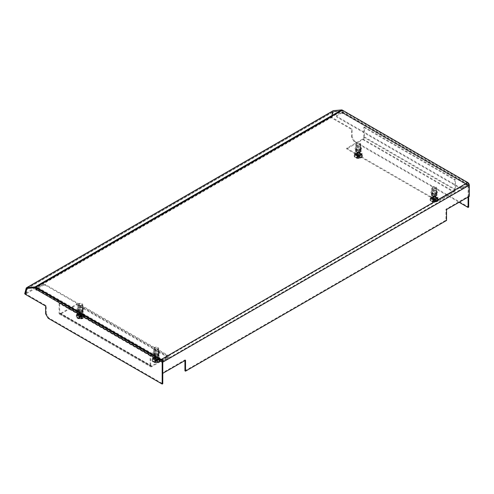 <?xml version="1.0" encoding="UTF-8"?>
<svg xmlns="http://www.w3.org/2000/svg" width="494" height="494" viewBox="0 0 494 494"><rect width="100%" height="100%" fill="white"/><g stroke="black" fill="none" stroke-linecap="round" stroke-linejoin="round"><path stroke-width="0.37" stroke-dasharray="2.47 1.85" d="M184.935 370.821L445.934 220.133L445.934 209.184L468.695 196.044L469.3 196.396M468.695 196.044L468.695 184.842L162.174 361.812M184.935 360.571L184.935 359.873L162.174 373.013M445.934 220.133L446.539 220.485M161.223 360.169L467.744 183.2L342.391 110.829L35.871 287.798M35.395 287.669L341.922 110.705L333.716 111.434L27.195 288.403M341.922 110.705A1.34 0.772 60 0 1 342.391 110.829M26.892 288.731L333.277 111.848A1.34 0.772 60 0 1 333.524 111.496A1.34 0.772 60 0 1 333.716 111.434M333.277 111.848L331.807 117.331L331.221 116.806L332.69 111.323A2.198 1.272 60 0 1 333.092 110.755M331.221 116.806L24.7 293.776M331.807 117.331L25.429 294.214M467.744 183.2A1.34 0.772 60 0 1 468.695 184.842M184.935 359.873L185.54 360.219M445.934 209.184L446.539 209.536M468.084 197.094L468.084 185.559A0.932 0.537 120 0 0 467.892 185.133A0.932 0.537 120 0 0 467.429 185.182L342.039 112.786A0.932 0.537 -60 0 1 342.503 112.737A0.932 0.537 -60 0 1 342.694 113.163L468.084 185.559M468.695 196.742L468.695 185.207A1.791 1.031 120 0 0 468.324 184.392A1.791 1.031 120 0 0 467.429 184.478L462.014 187.603L462.014 188.307L467.429 185.182M331.313 117.689L331.925 117.399L331.313 117.689L332.863 111.91L341.681 111.119L341.681 112.583A0.716 0.414 -120 0 0 342.694 113.163L343.305 112.817L468.695 185.207M354.075 141.636L354.686 141.29L352.154 136.906L351.549 137.258L354.075 141.636L459.105 202.281M354.686 141.29L468.695 207.109M351.549 137.258L351.549 129.434L331.313 117.751M331.925 117.344L333.469 111.558L342.293 110.773L342.293 112.231A0.716 0.414 -120 0 0 343.305 112.817A1.791 1.031 -60 0 0 342.935 111.996A1.791 1.031 -60 0 0 342.039 112.082L336.624 115.207L336.624 116.263L460.198 187.603L462.014 187.603M352.154 136.906L352.154 129.082L331.925 117.399M342.293 110.773L341.681 111.119M333.469 111.558L332.863 111.91M352.154 129.082L351.549 129.434M342.039 112.786L336.624 115.911L336.624 115.207M462.014 188.307L460.198 188.307L460.198 187.603M336.624 116.263L336.624 116.961L460.198 188.307M336.624 116.961L336.624 115.911M154.381 354.235A2.575 1.488 180 0 1 157.191 353.914A2.575 1.488 180 0 1 158.778 355.285A2.575 1.488 180 0 1 158.024 356.335A2.575 1.488 180 0 1 155.215 356.662A2.575 1.488 180 0 1 153.628 355.285A2.575 1.488 180 0 1 154.381 354.235M154.381 353.531A2.575 1.488 180 0 1 157.191 353.21A2.575 1.488 180 0 1 158.778 354.587A2.575 1.488 180 0 1 158.024 355.637A2.575 1.488 180 0 1 155.215 355.958A2.575 1.488 180 0 1 153.628 354.587A2.575 1.488 180 0 1 154.381 353.531M78.509 310.43A2.575 1.488 180 0 1 81.319 310.108A2.575 1.488 180 0 1 82.906 311.479A2.575 1.488 180 0 1 82.152 312.535A2.575 1.488 180 0 1 79.349 312.856A2.575 1.488 180 0 1 77.756 311.479A2.575 1.488 180 0 1 78.509 310.43M78.509 309.732A2.575 1.488 180 0 1 81.319 309.405A2.575 1.488 180 0 1 82.906 310.782A2.575 1.488 180 0 1 82.152 311.831A2.575 1.488 180 0 1 79.349 312.152A2.575 1.488 180 0 1 77.756 310.782A2.575 1.488 180 0 1 78.509 309.732M167.837 356.631L76.792 304.063L60.645 313.387A1.34 0.772 -60 0 1 59.972 313.455A1.34 0.772 -60 0 1 59.694 312.838L150.738 365.406A1.34 0.772 120 0 0 151.016 366.017A1.34 0.772 120 0 0 151.689 365.949L167.837 356.631L167.837 357.329L76.792 304.767L60.645 314.085A2.198 1.272 -60 0 1 59.546 314.196A2.198 1.272 -60 0 1 59.089 313.19L59.089 303.304L59.694 302.952L59.694 312.838M76.792 304.063L76.792 304.767M150.738 365.406L150.738 355.519L150.133 355.871L150.133 365.751A2.198 1.272 120 0 0 150.59 366.764A2.198 1.272 120 0 0 151.689 366.653L167.837 357.329M150.133 355.871L59.089 303.304M150.738 355.519L59.694 302.952M360.145 152.035A2.575 1.488 180 0 1 357.341 152.356A2.575 1.488 180 0 1 355.748 150.985A2.575 1.488 180 0 1 356.501 149.929A2.575 1.488 180 0 1 359.311 149.608A2.575 1.488 180 0 1 360.898 150.985A2.575 1.488 180 0 1 360.145 152.035M360.145 151.331A2.575 1.488 180 0 1 357.341 151.658A2.575 1.488 180 0 1 355.748 150.281A2.575 1.488 180 0 1 356.501 149.231A2.575 1.488 180 0 1 359.311 148.91A2.575 1.488 180 0 1 360.898 150.281A2.575 1.488 180 0 1 360.145 151.331M436.017 195.84A2.575 1.488 180 0 1 433.213 196.161A2.575 1.488 180 0 1 431.62 194.784A2.575 1.488 180 0 1 432.374 193.734A2.575 1.488 180 0 1 435.183 193.413A2.575 1.488 180 0 1 436.77 194.784A2.575 1.488 180 0 1 436.017 195.84M436.017 195.136A2.575 1.488 180 0 1 433.213 195.457A2.575 1.488 180 0 1 431.62 194.086A2.575 1.488 180 0 1 432.374 193.037A2.575 1.488 180 0 1 435.183 192.716A2.575 1.488 180 0 1 436.77 194.086A2.575 1.488 180 0 1 436.017 195.136M346.689 148.237L437.74 200.805L453.887 191.481A1.34 0.772 120 0 0 454.832 189.838L363.788 137.27A1.34 0.772 -60 0 1 362.837 138.913L346.689 148.237L346.689 148.941L437.74 201.503L453.887 192.178A2.198 1.272 120 0 0 455.443 189.486L455.443 179.6L454.832 179.952L454.832 189.838M437.74 200.805L437.74 201.503M363.788 137.27L363.788 127.39L364.393 127.038L364.393 136.924A2.198 1.272 -60 0 1 362.837 139.617L346.689 148.941M364.393 127.038L455.443 179.6M363.788 127.39L454.832 179.952M162.779 373.359L162.779 361.824A0.932 0.537 -60 0 1 163.434 360.688L38.044 288.292A0.932 0.537 120 0 0 37.39 289.435L162.779 361.824M25.398 294.313L26.009 293.961L25.398 294.368M45.633 313.875L46.238 313.523L48.77 317.908L162.779 383.727M48.77 317.908L48.165 318.253M36.784 289.657A0.716 0.414 -120 0 0 37.39 289.435L36.784 289.78M46.238 313.523L46.238 305.7L26.009 294.016M26.009 293.961L27.559 288.175L36.377 287.391L36.377 288.088M27.151 288.41L27.559 288.175M35.772 287.736L36.377 287.391M45.633 306.052L46.238 305.7M38.044 288.292L43.46 285.168L43.46 284.47L38.044 287.594A1.791 1.031 120 0 0 37.149 288.539M162.174 362.176A1.791 1.031 -60 0 1 163.434 359.984L168.849 356.859L168.849 357.563L163.434 360.688M43.46 284.47L45.281 284.47L168.849 355.81L168.849 356.859M45.281 284.47L45.281 285.168L43.46 285.168M45.281 285.168L168.849 356.514L168.849 355.81M168.849 357.563L168.849 356.514M157.975 347.548A2.501 1.445 180 0 1 158.71 348.566A2.501 1.445 180 0 1 157.16 349.906A2.501 1.445 180 0 1 154.431 349.591A2.501 1.445 180 0 1 153.702 348.566A2.501 1.445 180 0 1 155.246 347.233A2.501 1.445 180 0 1 157.975 347.548M157.975 351.345A2.501 1.445 180 0 1 158.71 352.364A2.501 1.445 180 0 1 157.16 353.698A2.501 1.445 180 0 1 154.431 353.389A2.501 1.445 180 0 1 153.702 352.364A2.501 1.445 180 0 1 155.246 351.03A2.501 1.445 180 0 1 157.975 351.345M157.975 352.512A2.501 1.445 180 0 1 158.71 353.531A2.501 1.445 180 0 1 157.16 354.871A2.501 1.445 180 0 1 154.431 354.556A2.501 1.445 180 0 1 153.702 353.531A2.501 1.445 180 0 1 155.246 352.197A2.501 1.445 180 0 1 157.975 352.512M157.975 354.266A2.501 1.445 180 0 1 158.71 355.285A2.501 1.445 180 0 1 157.16 356.619A2.501 1.445 180 0 1 154.431 356.31A2.501 1.445 180 0 1 153.702 355.285A2.501 1.445 180 0 1 155.246 353.951A2.501 1.445 180 0 1 157.975 354.266M158.228 354.118A2.859 1.655 180 0 1 159.062 355.285A2.859 1.655 180 0 1 157.296 356.81A2.859 1.655 180 0 1 154.177 356.452A2.859 1.655 180 0 1 153.344 355.285A2.859 1.655 180 0 1 155.11 353.76A2.859 1.655 180 0 1 158.228 354.118M158.228 354.173A2.859 1.655 180 0 1 159.062 355.347A2.859 1.655 180 0 1 157.296 356.872A2.859 1.655 180 0 1 154.177 356.514A2.859 1.655 180 0 1 153.344 355.347A2.859 1.655 180 0 1 155.11 353.815A2.859 1.655 180 0 1 158.228 354.173M154.937 356.075A1.791 1.031 180 0 1 154.412 355.347A1.791 1.031 180 0 1 155.517 354.389A1.791 1.031 180 0 1 157.469 354.612A1.791 1.031 180 0 1 157.994 355.347A1.791 1.031 180 0 1 156.888 356.298A1.791 1.031 180 0 1 154.937 356.075M154.937 349.301A1.791 1.031 180 0 1 154.412 348.566A1.791 1.031 180 0 1 155.517 347.615A1.791 1.031 180 0 1 157.469 347.838A1.791 1.031 180 0 1 157.994 348.566A1.791 1.031 180 0 1 156.888 349.524A1.791 1.031 180 0 1 154.937 349.301M82.103 303.742A2.501 1.445 180 0 1 82.838 304.767A2.501 1.445 180 0 1 81.288 306.101A2.501 1.445 180 0 1 78.565 305.786A2.501 1.445 180 0 1 77.83 304.767A2.501 1.445 180 0 1 79.373 303.427A2.501 1.445 180 0 1 82.103 303.742M82.103 307.54A2.501 1.445 180 0 1 82.838 308.559A2.501 1.445 180 0 1 81.288 309.899A2.501 1.445 180 0 1 78.565 309.584A2.501 1.445 180 0 1 77.83 308.559A2.501 1.445 180 0 1 79.373 307.225A2.501 1.445 180 0 1 82.103 307.54M82.103 308.707A2.501 1.445 180 0 1 82.838 309.732A2.501 1.445 180 0 1 81.288 311.066A2.501 1.445 180 0 1 78.565 310.751A2.501 1.445 180 0 1 77.83 309.732A2.501 1.445 180 0 1 79.373 308.392A2.501 1.445 180 0 1 82.103 308.707M82.103 310.46A2.501 1.445 180 0 1 82.838 311.479A2.501 1.445 180 0 1 81.288 312.819A2.501 1.445 180 0 1 78.565 312.504A2.501 1.445 180 0 1 77.83 311.479A2.501 1.445 180 0 1 79.373 310.146A2.501 1.445 180 0 1 82.103 310.46M82.356 310.312A2.859 1.655 180 0 1 83.196 311.479A2.859 1.655 180 0 1 81.43 313.005A2.859 1.655 180 0 1 78.311 312.646A2.859 1.655 180 0 1 77.472 311.479A2.859 1.655 180 0 1 79.238 309.954A2.859 1.655 180 0 1 82.356 310.312M82.356 310.374A2.859 1.655 180 0 1 83.196 311.541A2.859 1.655 180 0 1 81.43 313.066A2.859 1.655 180 0 1 78.311 312.708A2.859 1.655 180 0 1 77.472 311.541A2.859 1.655 180 0 1 79.238 310.016A2.859 1.655 180 0 1 82.356 310.374M79.065 312.27A1.791 1.031 180 0 1 78.546 311.541A1.791 1.031 180 0 1 79.645 310.584A1.791 1.031 180 0 1 81.596 310.812A1.791 1.031 180 0 1 82.121 311.541A1.791 1.031 180 0 1 81.016 312.492A1.791 1.031 180 0 1 79.065 312.27M79.065 305.496A1.791 1.031 180 0 1 78.546 304.767A1.791 1.031 180 0 1 79.645 303.81A1.791 1.031 180 0 1 81.596 304.032A1.791 1.031 180 0 1 82.121 304.767A1.791 1.031 180 0 1 81.016 305.718A1.791 1.031 180 0 1 79.065 305.496M435.967 187.047A2.501 1.445 180 0 1 436.702 188.072A2.501 1.445 180 0 1 435.152 189.406A2.501 1.445 180 0 1 432.429 189.091A2.501 1.445 180 0 1 431.694 188.072A2.501 1.445 180 0 1 433.238 186.738A2.501 1.445 180 0 1 435.967 187.047M435.967 190.845A2.501 1.445 180 0 1 436.702 191.87A2.501 1.445 180 0 1 435.152 193.203A2.501 1.445 180 0 1 432.429 192.888A2.501 1.445 180 0 1 431.694 191.87A2.501 1.445 180 0 1 433.238 190.53A2.501 1.445 180 0 1 435.967 190.845M435.967 192.012A2.501 1.445 180 0 1 436.702 193.037A2.501 1.445 180 0 1 435.152 194.37A2.501 1.445 180 0 1 432.429 194.056A2.501 1.445 180 0 1 431.694 193.037A2.501 1.445 180 0 1 433.238 191.697A2.501 1.445 180 0 1 435.967 192.012M435.967 193.765A2.501 1.445 180 0 1 436.702 194.784A2.501 1.445 180 0 1 435.152 196.124A2.501 1.445 180 0 1 432.429 195.809A2.501 1.445 180 0 1 431.694 194.784A2.501 1.445 180 0 1 433.238 193.45A2.501 1.445 180 0 1 435.967 193.765M436.221 193.617A2.859 1.655 180 0 1 437.06 194.784A2.859 1.655 180 0 1 435.294 196.316A2.859 1.655 180 0 1 432.176 195.957A2.859 1.655 180 0 1 431.336 194.784A2.859 1.655 180 0 1 433.102 193.259A2.859 1.655 180 0 1 436.221 193.617M436.221 193.679A2.859 1.655 180 0 1 437.06 194.846A2.859 1.655 180 0 1 435.294 196.371A2.859 1.655 180 0 1 432.176 196.013A2.859 1.655 180 0 1 431.336 194.846A2.859 1.655 180 0 1 433.102 193.321A2.859 1.655 180 0 1 436.221 193.679M432.929 195.575A1.791 1.031 180 0 1 432.411 194.846A1.791 1.031 180 0 1 433.51 193.889A1.791 1.031 180 0 1 435.461 194.117A1.791 1.031 180 0 1 435.986 194.846A1.791 1.031 180 0 1 434.881 195.797A1.791 1.031 180 0 1 432.929 195.575M432.929 188.801A1.791 1.031 180 0 1 432.411 188.072A1.791 1.031 180 0 1 433.51 187.115A1.791 1.031 180 0 1 435.461 187.343A1.791 1.031 180 0 1 435.986 188.072A1.791 1.031 180 0 1 434.881 189.023A1.791 1.031 180 0 1 432.929 188.801M360.095 143.241A2.501 1.445 180 0 1 360.83 144.267A2.501 1.445 180 0 1 359.286 145.6A2.501 1.445 180 0 1 356.557 145.292A2.501 1.445 180 0 1 355.822 144.267A2.501 1.445 180 0 1 357.366 142.933A2.501 1.445 180 0 1 360.095 143.241M360.095 147.039A2.501 1.445 180 0 1 360.83 148.064A2.501 1.445 180 0 1 359.286 149.398A2.501 1.445 180 0 1 356.557 149.083A2.501 1.445 180 0 1 355.822 148.064A2.501 1.445 180 0 1 357.366 146.73A2.501 1.445 180 0 1 360.095 147.039M360.095 148.206A2.501 1.445 180 0 1 360.83 149.231A2.501 1.445 180 0 1 359.286 150.565A2.501 1.445 180 0 1 356.557 150.25A2.501 1.445 180 0 1 355.822 149.231A2.501 1.445 180 0 1 357.366 147.897A2.501 1.445 180 0 1 360.095 148.206M360.095 149.96A2.501 1.445 180 0 1 360.83 150.985A2.501 1.445 180 0 1 359.286 152.319A2.501 1.445 180 0 1 356.557 152.004A2.501 1.445 180 0 1 355.822 150.985A2.501 1.445 180 0 1 357.366 149.645A2.501 1.445 180 0 1 360.095 149.96M360.348 149.818A2.859 1.655 180 0 1 361.188 150.985A2.859 1.655 180 0 1 359.422 152.51A2.859 1.655 180 0 1 356.304 152.152A2.859 1.655 180 0 1 355.464 150.985A2.859 1.655 180 0 1 357.23 149.46A2.859 1.655 180 0 1 360.348 149.818M360.348 149.873A2.859 1.655 180 0 1 361.188 151.041A2.859 1.655 180 0 1 359.422 152.566A2.859 1.655 180 0 1 356.304 152.208A2.859 1.655 180 0 1 355.464 151.041A2.859 1.655 180 0 1 357.23 149.515A2.859 1.655 180 0 1 360.348 149.873M357.063 151.769A1.791 1.031 180 0 1 356.538 151.041A1.791 1.031 180 0 1 357.644 150.09A1.791 1.031 180 0 1 359.589 150.312A1.791 1.031 180 0 1 360.114 151.041A1.791 1.031 180 0 1 359.008 151.998A1.791 1.031 180 0 1 357.063 151.769M357.063 144.995A1.791 1.031 180 0 1 356.538 144.267A1.791 1.031 180 0 1 357.644 143.316A1.791 1.031 180 0 1 359.589 143.538A1.791 1.031 180 0 1 360.114 144.267A1.791 1.031 180 0 1 359.008 145.217A1.791 1.031 180 0 1 357.063 144.995M434.627 198.804A0.611 0.352 180 0 1 433.769 198.304A0.611 0.352 180 0 1 434.627 198.804M434.035 199.249A0.704 0.408 0 0 0 433.516 199.545L432.874 199.175L433.392 198.878L434.035 199.249L433.93 200.725A0.834 0.482 180 0 1 434.467 200.725L434.356 199.249L435.004 198.878L435.523 199.175L434.881 199.545L434.986 201.027A0.834 0.482 180 0 1 435.029 201.157A0.834 0.482 180 0 1 434.986 201.336L434.881 199.737L435.523 200.107L435.004 200.403L434.356 200.033L434.467 201.638A0.834 0.482 180 0 1 433.93 201.638L434.035 200.033L433.392 200.403L432.874 200.107L433.516 199.737L433.405 201.336A0.834 0.482 180 0 1 433.361 201.157A0.834 0.482 180 0 1 433.405 201.027L433.516 199.545M433.516 199.737A0.704 0.408 0 0 0 434.035 200.033M434.356 200.033A0.704 0.408 0 0 0 434.881 199.737M431.287 197.489A4.113 2.377 180 0 1 435.77 196.976A4.113 2.377 180 0 1 438.308 199.168A4.113 2.377 180 0 1 437.104 200.848A4.113 2.377 180 0 1 432.621 201.361A4.113 2.377 180 0 1 430.083 199.168A4.113 2.377 180 0 1 431.287 197.489M431.287 198.187A4.113 2.377 180 0 1 435.77 197.674A4.113 2.377 180 0 1 438.308 199.866A4.113 2.377 180 0 1 437.104 201.546A4.113 2.377 180 0 1 432.621 202.065A4.113 2.377 180 0 1 430.083 199.866A4.113 2.377 180 0 1 431.287 198.187M432.929 189.091A1.791 1.031 180 0 1 434.881 188.869A1.791 1.031 180 0 1 435.986 189.826A1.791 1.031 180 0 1 435.461 190.554A1.791 1.031 180 0 1 433.51 190.777A1.791 1.031 180 0 1 432.411 189.826A1.791 1.031 180 0 1 432.929 189.091M436.752 198.397A3.612 2.087 180 0 1 437.097 201.107A3.612 2.087 180 0 1 431.645 201.342A3.612 2.087 180 0 1 431.293 201.107A3.612 2.087 180 0 1 431.836 198.292A3.612 2.087 180 0 1 436.752 198.397M433.405 201.336A4.705 2.717 -60 0 1 432.769 201.509A4.551 2.847 -115.4 0 0 433.028 201.669A4.551 2.847 -115.4 0 0 433.287 201.811A4.705 2.717 120 0 0 433.93 201.638M434.467 201.638A4.705 2.717 -120 0 0 435.103 201.811A4.551 2.847 115.4 0 0 435.628 201.509A4.705 2.717 60 0 1 434.986 201.336M434.986 201.027A4.705 2.717 120 0 0 435.628 200.459A4.551 2.384 55.8 0 1 435.368 200.323A4.551 2.384 55.8 0 1 435.103 200.156A4.705 2.717 -60 0 1 434.467 200.725M432.769 201.509L432.874 200.107M433.287 201.811L433.392 200.403M433.93 200.725A4.705 2.717 60 0 1 433.287 200.156A4.551 2.384 -55.8 0 1 432.769 200.459A4.705 2.717 -120 0 0 433.405 201.027M435.103 200.156L435.004 198.878M435.628 200.459L435.523 199.175M434.881 199.545A0.704 0.408 0 0 0 434.356 199.249M435.628 201.509L435.523 200.107M435.103 201.811L435.004 200.403M432.769 200.459L432.874 199.175M433.287 200.156L433.392 198.878M358.755 154.999A0.611 0.352 180 0 1 357.897 154.505A0.611 0.352 180 0 1 358.755 154.999M358.162 155.443A0.704 0.408 0 0 0 357.644 155.746L357.001 155.369L357.52 155.073L358.162 155.443L358.057 156.919A0.834 0.482 180 0 1 358.595 156.919L358.49 155.443L359.132 155.073L359.651 155.369L359.008 155.746L359.113 157.222A0.834 0.482 180 0 1 359.157 157.351A0.834 0.482 180 0 1 359.113 157.53L359.008 155.931L359.651 156.302L359.132 156.604L358.49 156.234L358.595 157.833A0.834 0.482 180 0 1 358.057 157.833L358.162 156.234L357.52 156.604L357.001 156.302L357.644 155.931L357.539 157.53A0.834 0.482 180 0 1 357.495 157.351A0.834 0.482 180 0 1 357.539 157.222L357.644 155.746M357.644 155.931A0.704 0.408 0 0 0 358.162 156.234M358.49 156.234A0.704 0.408 0 0 0 359.008 155.931M355.414 153.683A4.113 2.377 180 0 1 359.898 153.171A4.113 2.377 180 0 1 362.435 155.363A4.113 2.377 180 0 1 361.231 157.043A4.113 2.377 180 0 1 356.748 157.555A4.113 2.377 180 0 1 354.21 155.363A4.113 2.377 180 0 1 355.414 153.683M355.414 154.387A4.113 2.377 180 0 1 359.898 153.869A4.113 2.377 180 0 1 362.435 156.067A4.113 2.377 180 0 1 361.231 157.747A4.113 2.377 180 0 1 356.748 158.259A4.113 2.377 180 0 1 354.21 156.067A4.113 2.377 180 0 1 355.414 154.387M357.063 145.292A1.791 1.031 180 0 1 359.008 145.063A1.791 1.031 180 0 1 360.114 146.02A1.791 1.031 180 0 1 359.589 146.749A1.791 1.031 180 0 1 357.644 146.971A1.791 1.031 180 0 1 356.538 146.02A1.791 1.031 180 0 1 357.063 145.292M360.879 154.591A3.612 2.087 180 0 1 361.225 157.308A3.612 2.087 180 0 1 355.773 157.537A3.612 2.087 180 0 1 355.421 157.308A3.612 2.087 180 0 1 355.964 154.486A3.612 2.087 180 0 1 360.879 154.591M357.539 157.53A4.705 2.717 -60 0 1 356.896 157.703A4.551 2.847 -115.4 0 0 357.156 157.87A4.551 2.847 -115.4 0 0 357.415 158.006A4.705 2.717 120 0 0 358.057 157.833M358.595 157.833A4.705 2.717 -120 0 0 359.231 158.006A4.551 2.847 115.4 0 0 359.756 157.703A4.705 2.717 60 0 1 359.113 157.53M359.113 157.222A4.705 2.717 120 0 0 359.756 156.654A4.551 2.384 55.8 0 1 359.496 156.518A4.551 2.384 55.8 0 1 359.231 156.357A4.705 2.717 -60 0 1 358.595 156.919M356.896 157.703L357.001 156.302M357.415 158.006L357.52 156.604M358.057 156.919A4.705 2.717 60 0 1 357.415 156.357A4.551 2.384 -55.8 0 1 356.896 156.654A4.705 2.717 -120 0 0 357.539 157.222M359.231 156.357L359.132 155.073M359.756 156.654L359.651 155.369M359.008 155.746A0.704 0.408 0 0 0 358.49 155.443M359.756 157.703L359.651 156.302M359.231 158.006L359.132 156.604M356.896 156.654L357.001 155.369M357.415 156.357L357.52 155.073M79.898 314.999A0.611 0.352 180 0 1 80.763 315.499A0.611 0.352 180 0 1 79.898 314.999M80.491 316.728A0.704 0.408 -0 0 0 81.016 316.426L81.658 316.802L81.14 317.099L80.491 316.728L80.602 318.327A0.834 0.482 180 0 1 80.065 318.327L80.17 316.728L79.528 317.099L79.003 316.802L79.651 316.426L79.54 318.031A0.834 0.482 180 0 1 79.497 317.852A0.834 0.482 180 0 1 79.54 317.722L79.651 316.24L79.003 315.87L79.528 315.567L80.17 315.938L80.065 317.42A0.834 0.482 180 0 1 80.602 317.42L80.491 315.938L81.14 315.567L81.658 315.87L81.016 316.24L81.121 317.722A0.834 0.482 180 0 1 81.164 317.852A0.834 0.482 180 0 1 81.121 318.031L81.016 316.426M81.016 316.24A0.704 0.408 -0 0 0 80.491 315.938M80.17 315.938A0.704 0.408 -0 0 0 79.651 316.24M83.239 317.543A4.113 2.377 180 0 1 78.756 318.056A4.113 2.377 180 0 1 76.218 315.864A4.113 2.377 180 0 1 77.422 314.184A4.113 2.377 180 0 1 81.905 313.665A4.113 2.377 180 0 1 84.443 315.864A4.113 2.377 180 0 1 83.239 317.543M83.239 318.241A4.113 2.377 180 0 1 78.756 318.754A4.113 2.377 180 0 1 76.218 316.561A4.113 2.377 180 0 1 77.422 314.882A4.113 2.377 180 0 1 81.905 314.369A4.113 2.377 180 0 1 84.443 316.561A4.113 2.377 180 0 1 83.239 318.241M81.596 307.249A1.791 1.031 180 0 1 79.645 307.472A1.791 1.031 180 0 1 78.546 306.515A1.791 1.031 180 0 1 79.065 305.786A1.791 1.031 180 0 1 81.016 305.564A1.791 1.031 180 0 1 82.121 306.515A1.791 1.031 180 0 1 81.596 307.249M77.78 318.037A3.612 2.087 180 0 1 77.428 317.803A3.612 2.087 180 0 1 77.972 314.981A3.612 2.087 180 0 1 82.887 315.086A3.612 2.087 180 0 1 83.233 317.803A3.612 2.087 180 0 1 77.78 318.037M81.121 317.722A4.705 2.717 120 0 0 81.763 317.154A4.551 2.384 55.8 0 1 81.504 317.018A4.551 2.384 55.8 0 1 81.238 316.852A4.705 2.717 -60 0 1 80.602 317.42M80.065 317.42A4.705 2.717 60 0 1 79.423 316.852A4.551 2.384 -55.8 0 1 78.904 317.154A4.705 2.717 -120 0 0 79.54 317.722M79.54 318.031A4.705 2.717 -60 0 1 78.904 318.204A4.551 2.847 -115.4 0 0 79.163 318.364A4.551 2.847 -115.4 0 0 79.423 318.507A4.705 2.717 120 0 0 80.065 318.327M81.763 317.154L81.658 315.87M81.238 316.852L81.14 315.567M80.602 318.327A4.705 2.717 -120 0 0 81.238 318.507A4.551 2.847 115.4 0 0 81.763 318.204A4.705 2.717 60 0 1 81.121 318.031M79.423 318.507L79.528 317.099M78.904 318.204L79.003 316.802M79.651 316.426A0.704 0.408 -0 0 0 80.17 316.728M78.904 317.154L79.003 315.87M79.423 316.852L79.528 315.567M81.763 318.204L81.658 316.802M81.238 318.507L81.14 317.099M156.635 358.805A0.611 0.352 180 0 1 155.771 359.299A0.611 0.352 180 0 1 156.635 358.805M155.524 360.231A0.704 0.408 0 0 0 156.042 360.534L155.4 360.904L154.875 360.601L155.524 360.231L155.412 361.836A0.834 0.482 180 0 1 155.369 361.657A0.834 0.482 180 0 1 155.412 361.522L155.524 360.046L154.875 359.675L155.4 359.373L156.042 359.743L155.937 361.225A0.834 0.482 180 0 1 156.475 361.225L156.363 359.743L157.006 359.373L157.53 359.675L156.888 360.046L156.993 361.522A0.834 0.482 180 0 1 157.036 361.657A0.834 0.482 180 0 1 156.993 361.836L156.888 360.231L157.53 360.601L157.006 360.904L156.363 360.534L156.475 362.133A0.834 0.482 180 0 1 155.937 362.133L156.042 360.534M156.363 360.534A0.704 0.408 0 0 0 156.888 360.231M156.888 360.046A0.704 0.408 0 0 0 156.363 359.743M153.294 361.342A4.113 2.377 180 0 1 152.09 359.663A4.113 2.377 180 0 1 154.628 357.471A4.113 2.377 180 0 1 159.111 357.989A4.113 2.377 180 0 1 160.315 359.663A4.113 2.377 180 0 1 157.777 361.861A4.113 2.377 180 0 1 153.294 361.342M153.294 362.046A4.113 2.377 180 0 1 152.09 360.367A4.113 2.377 180 0 1 154.628 358.175A4.113 2.377 180 0 1 159.111 358.687A4.113 2.377 180 0 1 160.315 360.367A4.113 2.377 180 0 1 157.777 362.559A4.113 2.377 180 0 1 153.294 362.046M154.937 351.049A1.791 1.031 180 0 1 154.412 350.32A1.791 1.031 180 0 1 155.517 349.369A1.791 1.031 180 0 1 157.469 349.591A1.791 1.031 180 0 1 157.994 350.32A1.791 1.031 180 0 1 156.888 351.277A1.791 1.031 180 0 1 154.937 351.049M153.646 358.891A3.612 2.087 180 0 1 158.562 358.786A3.612 2.087 180 0 1 159.105 361.608A3.612 2.087 180 0 1 158.759 361.843A3.612 2.087 180 0 1 153.301 361.608A3.612 2.087 180 0 1 153.646 358.891M156.475 362.133A4.705 2.717 -120 0 0 157.111 362.306A4.551 2.847 115.4 0 0 157.376 362.17A4.551 2.847 115.4 0 0 157.635 362.009A4.705 2.717 60 0 1 156.993 361.836M156.993 361.522A4.705 2.717 120 0 0 157.635 360.96A4.551 2.384 55.8 0 1 157.111 360.657A4.705 2.717 -60 0 1 156.475 361.225M155.937 361.225A4.705 2.717 60 0 1 155.295 360.657A4.551 2.384 -55.8 0 1 155.036 360.818A4.551 2.384 -55.8 0 1 154.776 360.96A4.705 2.717 -120 0 0 155.412 361.522M157.111 362.306L157.006 360.904M157.635 362.009L157.53 360.601M155.412 361.836A4.705 2.717 -60 0 1 154.776 362.009A4.551 2.847 -115.4 0 0 155.295 362.306A4.705 2.717 120 0 0 155.937 362.133M154.776 360.96L154.875 359.675M155.295 360.657L155.4 359.373M156.042 359.743A0.704 0.408 0 0 0 155.524 360.046M157.111 360.657L157.006 359.373M157.635 360.96L157.53 359.675M155.295 362.306L155.4 360.904M154.776 362.009L154.875 360.601M357.02 154.61A1.84 1.062 0 0 0 356.483 155.363A1.84 1.062 0 0 0 356.915 156.048A1.84 1.062 0 0 0 359.626 156.116A1.84 1.062 0 0 0 359.737 156.048A1.84 1.062 0 0 0 360.169 155.363A1.84 1.062 0 0 0 359.033 154.381A1.84 1.062 0 0 0 357.02 154.61M356.606 153.85A2.427 1.402 0 0 0 356.464 155.74A2.427 1.402 0 0 0 360.04 155.826A2.427 1.402 0 0 0 360.188 155.74A2.427 1.402 0 0 0 359.965 153.807A2.427 1.402 0 0 0 356.606 153.85M359.626 154.363A1.84 1.062 0 0 0 360.169 153.609A1.84 1.062 0 0 0 359.737 152.93A1.84 1.062 0 0 0 357.02 152.862A1.84 1.062 0 0 0 356.915 152.93A1.84 1.062 0 0 0 356.483 153.609A1.84 1.062 0 0 0 357.619 154.591A1.84 1.062 0 0 0 359.626 154.363M356.606 153.146A2.427 1.402 0 0 0 356.464 153.239A2.427 1.402 0 0 0 356.687 155.172A2.427 1.402 0 0 0 360.04 155.128A2.427 1.402 0 0 0 360.188 153.239A2.427 1.402 0 0 0 356.606 153.146M361.009 155.159A3.791 2.186 0 0 0 361.231 155.017A3.791 2.186 0 0 0 362.114 153.609A3.791 2.186 0 0 0 359.774 151.59A3.791 2.186 0 0 0 355.643 152.066A3.791 2.186 0 0 0 354.531 153.609A3.791 2.186 0 0 0 355.421 155.017A3.791 2.186 0 0 0 361.009 155.159M360.595 155.443A3.205 1.853 0 0 0 360.781 155.326A3.205 1.853 0 0 0 360.49 152.77A3.205 1.853 0 0 0 356.057 152.825A3.205 1.853 0 0 0 355.865 155.326A3.205 1.853 0 0 0 360.595 155.443M355.643 153.813A3.791 2.186 0 0 0 355.421 153.955A3.791 2.186 0 0 0 354.531 155.363A3.791 2.186 0 0 0 356.872 157.388A3.791 2.186 0 0 0 361.009 156.913A3.791 2.186 0 0 0 362.114 155.363A3.791 2.186 0 0 0 361.231 153.955A3.791 2.186 0 0 0 355.643 153.813M360.595 156.147A3.205 1.853 0 0 0 360.781 153.646A3.205 1.853 0 0 0 356.057 153.529A3.205 1.853 0 0 0 355.865 153.646A3.205 1.853 0 0 0 356.162 156.203A3.205 1.853 0 0 0 360.595 156.147M157.506 360.416A1.84 1.062 0 0 0 157.617 360.348A1.84 1.062 0 0 0 158.043 359.663A1.84 1.062 0 0 0 156.907 358.681A1.84 1.062 0 0 0 154.9 358.916A1.84 1.062 0 0 0 154.363 359.663A1.84 1.062 0 0 0 154.789 360.348A1.84 1.062 0 0 0 157.506 360.416M157.919 360.132A2.427 1.402 0 0 0 158.061 360.04A2.427 1.402 0 0 0 157.839 358.107A2.427 1.402 0 0 0 154.486 358.15A2.427 1.402 0 0 0 154.344 360.04A2.427 1.402 0 0 0 157.919 360.132M154.9 357.162A1.84 1.062 0 0 0 154.789 357.23A1.84 1.062 0 0 0 154.363 357.915A1.84 1.062 0 0 0 155.499 358.897A1.84 1.062 0 0 0 157.506 358.663A1.84 1.062 0 0 0 158.043 357.915A1.84 1.062 0 0 0 157.617 357.23A1.84 1.062 0 0 0 154.9 357.162M157.919 359.428A2.427 1.402 0 0 0 158.061 357.539A2.427 1.402 0 0 0 154.486 357.446A2.427 1.402 0 0 0 154.344 357.539A2.427 1.402 0 0 0 154.566 359.471A2.427 1.402 0 0 0 157.919 359.428M153.523 356.365A3.791 2.186 0 0 0 152.411 357.915A3.791 2.186 0 0 0 153.301 359.317A3.791 2.186 0 0 0 158.883 359.459A3.791 2.186 0 0 0 159.111 359.317A3.791 2.186 0 0 0 159.994 357.915A3.791 2.186 0 0 0 157.654 355.89A3.791 2.186 0 0 0 153.523 356.365M153.937 357.131A3.205 1.853 0 0 0 153.745 359.626A3.205 1.853 0 0 0 158.469 359.749A3.205 1.853 0 0 0 158.66 359.626A3.205 1.853 0 0 0 158.37 357.076A3.205 1.853 0 0 0 153.937 357.131M158.883 361.213A3.791 2.186 0 0 0 159.994 359.663A3.791 2.186 0 0 0 159.111 358.261A3.791 2.186 0 0 0 153.523 358.119A3.791 2.186 0 0 0 153.301 358.261A3.791 2.186 0 0 0 152.411 359.663A3.791 2.186 0 0 0 154.752 361.688A3.791 2.186 0 0 0 158.883 361.213M153.937 357.829A3.205 1.853 0 0 0 153.745 357.952A3.205 1.853 0 0 0 154.035 360.503A3.205 1.853 0 0 0 158.469 360.447A3.205 1.853 0 0 0 158.66 357.952A3.205 1.853 0 0 0 153.937 357.829M432.892 198.415A1.84 1.062 0 0 0 432.355 199.168A1.84 1.062 0 0 0 432.787 199.848A1.84 1.062 0 0 0 435.498 199.922A1.84 1.062 0 0 0 435.609 199.848A1.84 1.062 0 0 0 436.041 199.168A1.84 1.062 0 0 0 434.899 198.187A1.84 1.062 0 0 0 432.892 198.415M432.478 197.649A2.427 1.402 0 0 0 432.336 199.539A2.427 1.402 0 0 0 435.912 199.632A2.427 1.402 0 0 0 436.054 199.539A2.427 1.402 0 0 0 435.838 197.606A2.427 1.402 0 0 0 432.478 197.649M435.498 198.168A1.84 1.062 0 0 0 436.041 197.415A1.84 1.062 0 0 0 435.609 196.736A1.84 1.062 0 0 0 432.892 196.661A1.84 1.062 0 0 0 432.787 196.736A1.84 1.062 0 0 0 432.355 197.415A1.84 1.062 0 0 0 433.491 198.397A1.84 1.062 0 0 0 435.498 198.168M432.478 196.952A2.427 1.402 0 0 0 432.336 197.044A2.427 1.402 0 0 0 432.559 198.977A2.427 1.402 0 0 0 435.912 198.934A2.427 1.402 0 0 0 436.054 197.044A2.427 1.402 0 0 0 432.478 196.952M436.875 198.965A3.791 2.186 0 0 0 437.104 198.823A3.791 2.186 0 0 0 437.987 197.415A3.791 2.186 0 0 0 435.646 195.396A3.791 2.186 0 0 0 431.515 195.865A3.791 2.186 0 0 0 430.404 197.415A3.791 2.186 0 0 0 431.293 198.823A3.791 2.186 0 0 0 436.875 198.965M436.461 199.249A3.205 1.853 0 0 0 436.653 199.131A3.205 1.853 0 0 0 436.363 196.575A3.205 1.853 0 0 0 431.929 196.631A3.205 1.853 0 0 0 431.737 199.131A3.205 1.853 0 0 0 436.461 199.249M431.515 197.619A3.791 2.186 0 0 0 431.293 197.761A3.791 2.186 0 0 0 430.404 199.168A3.791 2.186 0 0 0 432.744 201.188A3.791 2.186 0 0 0 436.875 200.718A3.791 2.186 0 0 0 437.987 199.168A3.791 2.186 0 0 0 437.104 197.761A3.791 2.186 0 0 0 431.515 197.619M436.461 199.953A3.205 1.853 0 0 0 436.653 197.452A3.205 1.853 0 0 0 431.929 197.334A3.205 1.853 0 0 0 431.737 197.452A3.205 1.853 0 0 0 432.034 200.008A3.205 1.853 0 0 0 436.461 199.953M81.633 314.863A1.84 1.062 180 0 1 79.627 315.092A1.84 1.062 180 0 1 78.49 314.11A1.84 1.062 180 0 1 78.923 313.424A1.84 1.062 180 0 1 79.028 313.357A1.84 1.062 180 0 1 81.745 313.424A1.84 1.062 180 0 1 82.171 314.11A1.84 1.062 180 0 1 81.633 314.863M82.047 315.629A2.427 1.402 180 0 1 78.694 315.666A2.427 1.402 180 0 1 78.472 313.733A2.427 1.402 180 0 1 78.614 313.647A2.427 1.402 180 0 1 82.189 313.733A2.427 1.402 180 0 1 82.047 315.629M79.028 315.11A1.84 1.062 180 0 1 81.035 314.882A1.84 1.062 180 0 1 82.171 315.864A1.84 1.062 180 0 1 81.745 316.543A1.84 1.062 180 0 1 81.633 316.611A1.84 1.062 180 0 1 78.923 316.543A1.84 1.062 180 0 1 78.49 315.864A1.84 1.062 180 0 1 79.028 315.11M82.047 316.327A2.427 1.402 180 0 1 78.472 316.234A2.427 1.402 180 0 1 78.614 314.345A2.427 1.402 180 0 1 81.973 314.301A2.427 1.402 180 0 1 82.189 316.234A2.427 1.402 180 0 1 82.047 316.327M77.651 314.314A3.791 2.186 180 0 1 83.239 314.456A3.791 2.186 180 0 1 84.122 315.864A3.791 2.186 180 0 1 83.011 317.407A3.791 2.186 180 0 1 78.879 317.883A3.791 2.186 180 0 1 76.539 315.864A3.791 2.186 180 0 1 77.428 314.456A3.791 2.186 180 0 1 77.651 314.314M78.064 314.03A3.205 1.853 180 0 1 82.788 314.147A3.205 1.853 180 0 1 82.597 316.648A3.205 1.853 180 0 1 78.169 316.703A3.205 1.853 180 0 1 77.873 314.147A3.205 1.853 180 0 1 78.064 314.03M83.011 315.66A3.791 2.186 180 0 1 77.428 315.518A3.791 2.186 180 0 1 76.539 314.11A3.791 2.186 180 0 1 77.651 312.56A3.791 2.186 180 0 1 81.782 312.084A3.791 2.186 180 0 1 84.122 314.11A3.791 2.186 180 0 1 83.239 315.518A3.791 2.186 180 0 1 83.011 315.66M78.064 313.326A3.205 1.853 180 0 1 82.498 313.27A3.205 1.853 180 0 1 82.788 315.827A3.205 1.853 180 0 1 82.597 315.944A3.205 1.853 180 0 1 77.873 315.827A3.205 1.853 180 0 1 78.064 313.326M332.69 111.323L26.17 288.292M342.039 112.082L467.429 184.478M341.681 112.583L342.293 112.231M151.689 365.949L60.645 313.387M151.689 366.653L60.645 314.085M150.133 365.751L59.089 313.19M362.837 138.913L453.887 191.481M362.837 139.617L453.887 192.178M364.393 136.924L455.443 189.486M38.044 287.594L163.434 359.984M158.024 351.314A2.575 1.488 180 0 1 158.024 353.414A2.575 1.488 180 0 1 154.381 353.414A2.575 1.488 180 0 1 154.381 351.314A2.575 1.488 180 0 1 158.024 351.314M158.481 351.574A3.217 1.859 180 0 1 159.42 352.889A3.217 1.859 180 0 1 157.438 354.606A3.217 1.859 180 0 1 153.924 354.204A3.217 1.859 180 0 1 152.986 352.889A3.217 1.859 180 0 1 154.974 351.172A3.217 1.859 180 0 1 158.481 351.574M158.481 351.691A3.217 1.859 180 0 1 159.42 353.006A3.217 1.859 180 0 1 157.438 354.723A3.217 1.859 180 0 1 153.924 354.322A3.217 1.859 180 0 1 152.986 353.006A3.217 1.859 180 0 1 154.974 351.29A3.217 1.859 180 0 1 158.481 351.691M158.024 352.481A2.575 1.488 180 0 1 158.024 354.587A2.575 1.488 180 0 1 154.381 354.587A2.575 1.488 180 0 1 154.381 352.481A2.575 1.488 180 0 1 158.024 352.481M82.152 307.509A2.575 1.488 180 0 1 82.152 309.615A2.575 1.488 180 0 1 78.509 309.615A2.575 1.488 180 0 1 78.509 307.509A2.575 1.488 180 0 1 82.152 307.509M82.609 307.774A3.217 1.859 180 0 1 83.548 309.09A3.217 1.859 180 0 1 81.566 310.806A3.217 1.859 180 0 1 78.058 310.399A3.217 1.859 180 0 1 77.113 309.09A3.217 1.859 180 0 1 79.102 307.367A3.217 1.859 180 0 1 82.609 307.774M82.609 307.892A3.217 1.859 180 0 1 83.548 309.201A3.217 1.859 180 0 1 81.566 310.917A3.217 1.859 180 0 1 78.058 310.516A3.217 1.859 180 0 1 77.113 309.201A3.217 1.859 180 0 1 79.102 307.484A3.217 1.859 180 0 1 82.609 307.892M82.152 308.676A2.575 1.488 180 0 1 82.152 310.782A2.575 1.488 180 0 1 78.509 310.782A2.575 1.488 180 0 1 78.509 308.676A2.575 1.488 180 0 1 82.152 308.676M436.017 190.814A2.575 1.488 180 0 1 436.017 192.919A2.575 1.488 180 0 1 432.374 192.919A2.575 1.488 180 0 1 432.374 190.814A2.575 1.488 180 0 1 436.017 190.814M436.474 191.079A3.217 1.859 180 0 1 437.418 192.394A3.217 1.859 180 0 1 435.43 194.111A3.217 1.859 180 0 1 431.923 193.71A3.217 1.859 180 0 1 430.978 192.394A3.217 1.859 180 0 1 432.966 190.678A3.217 1.859 180 0 1 436.474 191.079M436.474 191.197A3.217 1.859 180 0 1 437.418 192.512A3.217 1.859 180 0 1 435.43 194.228A3.217 1.859 180 0 1 431.923 193.821A3.217 1.859 180 0 1 430.978 192.512A3.217 1.859 180 0 1 432.966 190.795A3.217 1.859 180 0 1 436.474 191.197M436.017 191.981A2.575 1.488 180 0 1 436.017 194.086A2.575 1.488 180 0 1 432.374 194.086A2.575 1.488 180 0 1 432.374 191.981A2.575 1.488 180 0 1 436.017 191.981M360.145 147.014A2.575 1.488 180 0 1 360.145 149.114A2.575 1.488 180 0 1 356.501 149.114A2.575 1.488 180 0 1 356.501 147.014A2.575 1.488 180 0 1 360.145 147.014M360.601 147.274A3.217 1.859 180 0 1 361.546 148.589A3.217 1.859 180 0 1 359.558 150.306A3.217 1.859 180 0 1 356.051 149.904A3.217 1.859 180 0 1 355.106 148.589A3.217 1.859 180 0 1 357.094 146.872A3.217 1.859 180 0 1 360.601 147.274M360.601 147.391A3.217 1.859 180 0 1 361.546 148.706A3.217 1.859 180 0 1 359.558 150.423A3.217 1.859 180 0 1 356.051 150.022A3.217 1.859 180 0 1 355.106 148.706A3.217 1.859 180 0 1 357.094 146.99A3.217 1.859 180 0 1 360.601 147.391M360.145 148.181A2.575 1.488 180 0 1 360.145 150.281A2.575 1.488 180 0 1 356.501 150.281A2.575 1.488 180 0 1 356.501 148.181A2.575 1.488 180 0 1 360.145 148.181M432.929 198.322A1.791 1.031 0 0 0 432.411 199.051A1.791 1.031 0 0 0 433.51 200.002A1.791 1.031 0 0 0 435.461 199.78A1.791 1.031 0 0 0 435.986 199.051A1.791 1.031 0 0 0 434.881 198.094A1.791 1.031 0 0 0 432.929 198.322M435.56 199.959A1.933 1.118 180 0 1 432.83 199.959A1.933 1.118 180 0 1 432.83 198.378A1.933 1.118 180 0 1 435.56 198.378A1.933 1.118 180 0 1 435.56 199.959M357.063 154.517A1.791 1.031 0 0 0 356.538 155.246A1.791 1.031 0 0 0 357.644 156.203A1.791 1.031 0 0 0 359.589 155.974A1.791 1.031 0 0 0 360.114 155.246A1.791 1.031 0 0 0 359.008 154.295A1.791 1.031 0 0 0 357.063 154.517M359.694 156.153A1.933 1.118 180 0 1 356.958 156.153A1.933 1.118 180 0 1 356.958 154.573A1.933 1.118 180 0 1 359.694 154.573A1.933 1.118 180 0 1 359.694 156.153M81.596 316.475A1.791 1.031 -0 0 0 82.121 315.746A1.791 1.031 -0 0 0 81.016 314.789A1.791 1.031 -0 0 0 79.065 315.018A1.791 1.031 -0 0 0 78.546 315.746A1.791 1.031 -0 0 0 79.645 316.697A1.791 1.031 -0 0 0 81.596 316.475M78.966 315.073A1.933 1.118 180 0 1 81.695 315.073A1.933 1.118 180 0 1 81.695 316.648A1.933 1.118 180 0 1 78.966 316.648A1.933 1.118 180 0 1 78.966 315.073M154.937 360.28A1.791 1.031 0 0 0 156.888 360.503A1.791 1.031 0 0 0 157.994 359.552A1.791 1.031 0 0 0 157.469 358.817A1.791 1.031 0 0 0 155.517 358.595A1.791 1.031 0 0 0 154.412 359.552A1.791 1.031 0 0 0 154.937 360.28M157.567 358.879A1.933 1.118 180 0 1 157.567 360.453A1.933 1.118 180 0 1 154.838 360.453A1.933 1.118 180 0 1 154.838 358.879A1.933 1.118 180 0 1 157.567 358.879M27.003 288.465L333.524 111.496M468.324 184.392L342.935 111.996M467.892 185.133L342.503 112.737M343.157 113.145L342.546 113.49M158.778 354.587L158.778 355.285M82.906 310.782L82.906 311.479M59.546 314.196L150.59 366.764M59.972 313.455L151.016 366.017M77.756 310.782L77.756 311.479M153.628 354.587L153.628 355.285M355.748 150.281L355.748 150.985M431.62 194.086L431.62 194.784M436.77 194.086L436.77 194.784M360.898 150.281L360.898 150.985M36.636 290.114L37.241 289.762M158.71 348.566L158.71 352.364M159.42 352.889L158.346 351.283C155.703 350.24 153.918 350.771 152.986 352.889L154.06 354.618C155.758 355.198 158.512 355.952 159.42 353.006L159.42 352.889M158.71 353.531L158.71 355.285M154.412 348.566L154.412 355.347M157.994 348.566L157.994 355.347M153.702 353.531L153.702 355.285M153.702 348.566L153.702 352.364M82.838 304.767L82.838 308.559M83.548 309.09L82.473 307.478C79.83 306.434 78.046 306.972 77.113 309.09L78.188 310.812C79.886 311.399 82.64 312.146 83.548 309.201L83.548 309.09M82.838 309.732L82.838 311.479M78.546 304.767L78.546 311.541M82.121 304.767L82.121 311.541M77.83 309.732L77.83 311.479M77.83 304.767L77.83 308.559M436.702 188.072L436.702 191.87M437.418 192.394L436.338 190.783C433.695 189.739 431.91 190.276 430.978 192.394L432.052 194.117C433.751 194.704 436.511 195.451 437.418 192.512L437.418 192.394M436.702 193.037L436.702 194.784M432.411 188.072L432.411 194.846M435.986 188.072L435.986 194.846M431.694 193.037L431.694 194.784M431.694 188.072L431.694 191.87M360.83 144.267L360.83 148.064M361.546 148.589L360.466 146.977C357.829 145.934 356.038 146.471 355.106 148.589L356.18 150.312C357.878 150.898 360.639 151.646 361.546 148.706L361.546 148.589M360.83 149.231L360.83 150.985M356.538 144.267L356.538 151.041M360.114 144.267L360.114 151.041M355.822 149.231L355.822 150.985M355.822 144.267L355.822 148.064M433.59 198.539L433.361 201.157M435.986 189.826L435.986 199.051C435.597 198.119 434.566 197.896 432.905 198.384L432.411 199.051L432.411 189.826M438.308 199.168L438.308 199.866M431.293 201.107A4.724 4.724 0 0 0 437.097 201.107M430.083 199.168L430.083 199.866M434.806 198.539L435.029 201.157M357.718 154.733L357.495 157.351M360.114 146.02L360.114 155.246C359.725 154.313 358.693 154.091 357.032 154.585L356.538 155.246L356.538 146.02M362.435 155.363L362.435 156.067M355.421 157.308A4.724 4.724 0 0 0 361.225 157.308M354.21 155.363L354.21 156.067M358.934 154.733L359.157 157.351M80.942 315.234L81.164 317.852M82.121 306.515L82.121 315.746C81.732 314.814 80.701 314.592 79.04 315.079L78.546 315.746L78.546 306.515M76.218 315.864L76.218 316.561M77.428 317.803A4.724 4.724 0 0 0 83.233 317.803M84.443 315.864L84.443 316.561M79.725 315.234L79.497 317.852M156.814 359.033L157.036 361.657M157.994 350.32L157.994 359.552L157.5 358.885C155.832 358.397 154.807 358.619 154.412 359.552L154.412 350.32M152.09 359.663L152.09 360.367M153.301 361.608A4.724 4.724 0 0 0 159.105 361.608M160.315 359.663L160.315 360.367M155.598 359.033L155.369 361.657M356.915 156.048L356.464 155.74M360.169 155.363L360.169 153.609M356.915 152.93L356.464 153.239M360.781 155.326L361.231 155.017M354.531 155.363L354.531 153.609M360.781 153.646L361.231 153.955M355.865 153.646L355.421 153.955M362.114 155.363L362.114 153.609M355.865 155.326L355.421 155.017M359.737 152.93L360.188 153.239M356.483 155.363L356.483 153.609M359.737 156.048L360.188 155.74M157.617 360.348L158.061 360.04M154.363 359.663L154.363 357.915M157.617 357.23L158.061 357.539M153.745 359.626L153.301 359.317M159.994 359.663L159.994 357.915M153.745 357.952L153.301 358.261M158.66 357.952L159.111 358.261M152.411 359.663L152.411 357.915M158.66 359.626L159.111 359.317M154.789 357.23L154.344 357.539M158.043 359.663L158.043 357.915M154.789 360.348L154.344 360.04M432.787 199.848L432.336 199.539M436.041 199.168L436.041 197.415M432.787 196.736L432.336 197.044M436.653 199.131L437.104 198.823M430.404 199.168L430.404 197.415M436.653 197.452L437.104 197.761M431.737 197.452L431.293 197.761M437.987 199.168L437.987 197.415M431.737 199.131L431.293 198.823M435.609 196.736L436.054 197.044M432.355 199.168L432.355 197.415M435.609 199.848L436.054 199.539M78.923 313.424L78.472 313.733M82.171 314.11L82.171 315.864M78.923 316.543L78.472 316.234M82.788 314.147L83.239 314.456M76.539 314.11L76.539 315.864M82.788 315.827L83.239 315.518M77.873 315.827L77.428 315.518M84.122 314.11L84.122 315.864M77.873 314.147L77.428 314.456M81.745 316.543L82.189 316.234M78.49 314.11L78.49 315.864M81.745 313.424L82.189 313.733"/><path stroke-width="0.74" d="M184.935 360.571L184.935 370.821L185.54 371.173L446.539 220.485L446.539 209.536L469.3 196.396L469.3 185.194A2.198 1.272 60 0 0 467.744 182.502L342.391 110.131L35.871 287.1L161.223 359.465L467.744 182.502M161.223 359.465A2.198 1.272 -120 0 1 162.779 362.164L162.779 373.359L185.54 360.219L185.54 371.173M342.391 110.131A2.198 1.272 60 0 0 341.613 109.921L333.413 110.656L26.892 287.619A2.198 1.272 -120 0 0 26.571 287.724A2.198 1.272 -120 0 0 26.17 288.292L24.7 293.776L25.287 294.294L26.756 288.811A1.34 0.772 -120 0 1 27.003 288.465A1.34 0.772 -120 0 1 27.195 288.403L35.395 287.669A1.34 0.772 -120 0 1 35.871 287.798L161.223 360.169A1.34 0.772 -120 0 1 162.174 361.812L162.174 373.013L162.779 373.359L162.779 383.727L162.174 384.079L162.174 362.176L36.784 289.78A0.716 0.414 -120 0 1 35.772 289.2L35.772 287.736L27.151 288.41M26.892 287.619L35.093 286.891A2.198 1.272 -120 0 1 35.871 287.1M26.571 287.724L333.092 110.755A2.198 1.272 60 0 1 333.413 110.656M459.105 202.281L468.084 207.461L468.084 197.094M468.084 207.461L468.695 207.109L468.695 196.742M26.948 288.527L25.398 294.368L45.633 306.052L45.633 313.875L48.165 318.253L162.174 384.079M36.377 288.088L36.377 288.848A0.716 0.414 -120 0 0 36.784 289.657M37.149 288.539A1.791 1.031 120 0 0 36.784 289.78M162.779 362.164L469.3 185.194M341.613 109.921L35.093 286.891M36.377 288.848L35.772 289.2"/></g></svg>
